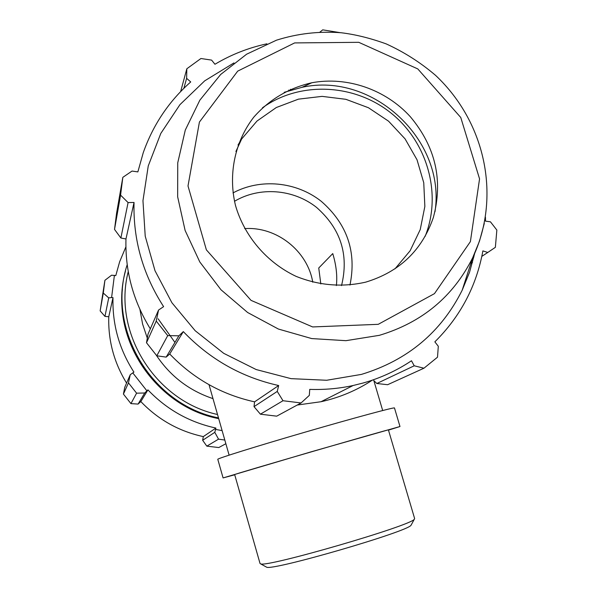 <?xml version="1.0" encoding="UTF-8"?>
<svg xmlns="http://www.w3.org/2000/svg" width="597" height="597" viewBox="0 0 597 597"><rect width="100%" height="100%" fill="white"/><g stroke="black" fill="none" stroke-linecap="round" stroke-linejoin="round"><path stroke-width="0.9" d="M125.892 246.859L119.646 261.77L115.773 275.613L111.587 275.195L104.915 280.299L103.288 293.06L108.721 297.873L111.602 297.552L114.408 275.314M111.602 297.552L112.997 297.619C112.243 324.395 119.213 349.23 133.922 372.118L130.265 374.685L128.459 382.864L136.594 393.177L144.705 392.998L146.907 390.834L132.75 372.871M146.907 390.834L147.929 389.886C166.787 409.572 189.45 422.303 215.913 428.064L214.793 432.34L218.539 439.161L224.815 440.056M222.121 430.609L215.636 429.422M112.997 297.619L108.773 316.738L104.953 316.395L108.721 297.873M103.288 293.06L100.147 310.88L104.953 316.395M147.929 389.886L140.832 401.565L138.079 404.079L144.705 392.998M136.594 393.177L130.944 403.617L138.079 404.079M225.86 443.72L218.793 447.556L206.823 446.146L218.539 439.161M214.793 432.34L202.659 440.287L206.823 446.146M202.659 440.287L203.308 436.608C178.973 431.325 158.153 419.646 140.832 401.565M130.265 374.685L124.78 387.214L123.422 394.08L130.944 403.617M126.586 383.087C114.012 362.588 108.072 340.469 108.773 316.738M104.796 280.971L100.147 310.88M123.422 394.08L128.459 382.864M139.929 309.433L142.586 324.029L147.302 338.148M156.31 355.23C170.279 376.177 189.174 390.639 212.995 398.624M215.913 428.064L203.308 436.608M312.768 282.217C307.515 250.807 276.471 226.33 244.651 228.614M372.379 380.132C356.722 390.408 339.611 397.602 321.037 401.721L297.239 405.035M321.037 401.721L353.133 385.513C338.932 388.587 324.462 389.878 309.739 389.378L309.321 395.378L301.082 402.953L276.702 416.161L260.411 414.191L254.023 406.639L254.583 401.848C221.606 394.572 193.324 378.625 169.727 353.991L166.16 357.11L156.795 355.797L146.496 342.738L148.019 334.119L158.548 310.059L163.608 306.642C142.899 274.478 133.041 239.748 134.041 202.458L128.079 202.577L120.572 195.122L114.527 229.412L116.557 213.375L122.661 178.279M150.325 328.85C133.183 300.963 125.064 271.001 125.967 238.964L120.878 238.009L114.527 229.412M288.702 90.729L288.791 90.057M319.895 32.134L322.731 29.85L340.126 32.656M266.874 43.82C248.427 47.797 231.114 54.611 214.95 64.267L211.614 60.11L200.928 58.513L186.831 68.767L180.645 91.58M183.861 88.326L186.622 78.326L190.719 81.946C168.899 101.259 153.071 124.855 143.235 152.742L137.862 171.906L132.041 171.055L122.825 177.346L120.572 195.122M146.496 342.738L156.235 321.074L158.548 310.059M254.583 401.848L278.665 385.528L277.254 391.423L254.023 406.639M260.411 414.191L282.993 400.729L277.254 391.423M353.133 385.513L363.304 382.968C380.647 378.028 396.707 370.625 411.475 360.76L414.221 365.789L423.945 368.215L387.617 384.714L376.826 383.498L374.207 380.983M414.221 365.789L376.826 383.498M423.945 368.215L437.511 357.185L438.302 346.267L434.847 341.842C460.414 316.485 476.428 286.164 482.891 250.889L487.764 252.471L481.824 256.382M472.503 262.508L470.772 263.643M472.72 257.695L473.914 256.889M485.458 217.181L485.503 221.136L490.443 221.815L496.853 230.061L495.361 247.337L487.764 252.471M425.109 236.427C442.213 194.077 427.43 141.87 390.654 112.766C353.991 83.535 299.709 81.065 262.464 107.788M238.039 144.967L241.643 138.997L256.994 121.049L276.314 107.52L298.448 99.147L322.096 96.371L345.887 99.311L368.468 107.751L388.572 121.191L405.064 138.862L417.019 159.765L423.751 182.734L424.855 206.458L420.228 229.599L410.094 250.807L394.99 268.837M434.974 211.756C446.265 140.437 372.991 71.64 302.052 87.304L284.165 92.326M349.961 285.06C356.775 251.889 347.193 223.957 321.223 201.279C296.336 181.622 260.508 178.093 232.987 192.928M233.964 62.909L204.704 80.841L179.928 104.669L160.802 133.437L148.257 165.921L142.959 200.689L145.22 236.166L155.004 270.725L171.914 302.746L195.182 330.723L223.718 353.334L256.173 369.55L291.037 378.647L326.663 380.267L361.431 374.401C407.527 360.342 441.108 332.29 462.175 290.246L469.541 272.232L474.675 253.449M186.622 78.326L186.831 68.767M156.235 321.074L167.712 335.611L156.795 355.797M166.16 357.11L178.884 335.82L167.712 335.611M178.884 335.82L183.324 331.611C209.868 359.327 241.651 377.297 278.665 385.528M282.993 400.729L301.082 402.953M169.727 353.991L183.324 331.611M120.878 238.009L128.079 202.577M125.967 238.964L134.041 202.458M290.038 90.304L290.575 89.266M365.707 282.142C399.49 271.889 422.034 250.352 433.34 217.539C443.287 180.555 435.638 146.974 410.385 116.788C385.766 89.572 347.26 76.155 311.806 82.759C288.687 88.043 269.329 99.52 253.747 117.199C234.89 141.593 228.009 174.212 235.457 205.331C244.285 236.151 266.769 262.501 296.052 276.344C319.029 285.545 342.253 287.478 365.707 282.142M341.529 285.597C349.081 254.792 340.723 228.703 316.47 207.338C293.254 188.988 259.508 186.376 234.487 201.301M320.82 283.985L318.746 267.993L332.76 253.583C336.238 265.18 337.439 275.844 336.38 285.582M414.631 518.562L414.37 519.129C412.505 525.293 265.434 568.016 260.561 563.822L260.031 563.478L234.658 474.563C228.95 475.66 393.819 427.758 388.408 429.892L414.631 518.562M266.046 566.866L266.546 567.143C271.545 571.254 409.072 531.3 411.102 525.144L411.37 524.644M388.475 430.124L399.983 426.527L394.483 407.967C395.02 406.9 354.387 417.833 305.657 431.997C256.926 446.146 216.756 458.69 217.786 459.302L223.084 477.921L234.725 474.787M399.983 426.527L311.395 451.75L223.084 477.921M218.703 418.639C153.339 406.258 107.915 333.947 125.474 271.023M127.191 264.687C106.124 328.462 151.257 404.699 218.495 417.9M217.524 414.497C155.205 401.027 112.408 332.163 128.251 271.613M174.936 342.424L158.108 318.776M462.175 290.246L472.66 257.807C500.876 198.629 486.786 123.564 435.609 75.401C420.616 62.581 404.154 52.081 386.222 43.902C370.386 38.178 355.387 34.462 341.215 32.753C319.067 31.066 297.47 33.544 276.441 40.2L246.613 54.208L220.659 74.483L199.861 100.154L185.294 130.064L177.742 162.817L177.66 196.831L185.107 230.435L199.786 261.941L220.98 289.761L247.628 312.507L278.396 329.044L311.724 338.574L345.947 340.678L379.371 335.327C422.049 322.507 453.138 296.664 472.66 257.807L479.533 240.994L484.294 223.45M378.237 324.328L312.627 326.94L251.031 300.366L206.375 249.852L188.003 185.965L199.413 122.072L237.703 71.133L294.642 42.917L358.767 42.32L417.81 68.931L460.757 117.475L479.555 178.869L470.391 241.621L434.467 293.634L378.237 324.328M218.711 418.646C160.175 407.244 116.057 347.879 122.378 289.344M235.905 151.511L241.643 138.997M311.806 82.759L302.052 87.304M411.102 525.144L414.37 519.129M266.546 567.143L260.561 563.822M209.017 384.692L229.114 455.13M373.737 380.274L382.684 410.52"/></g></svg>
